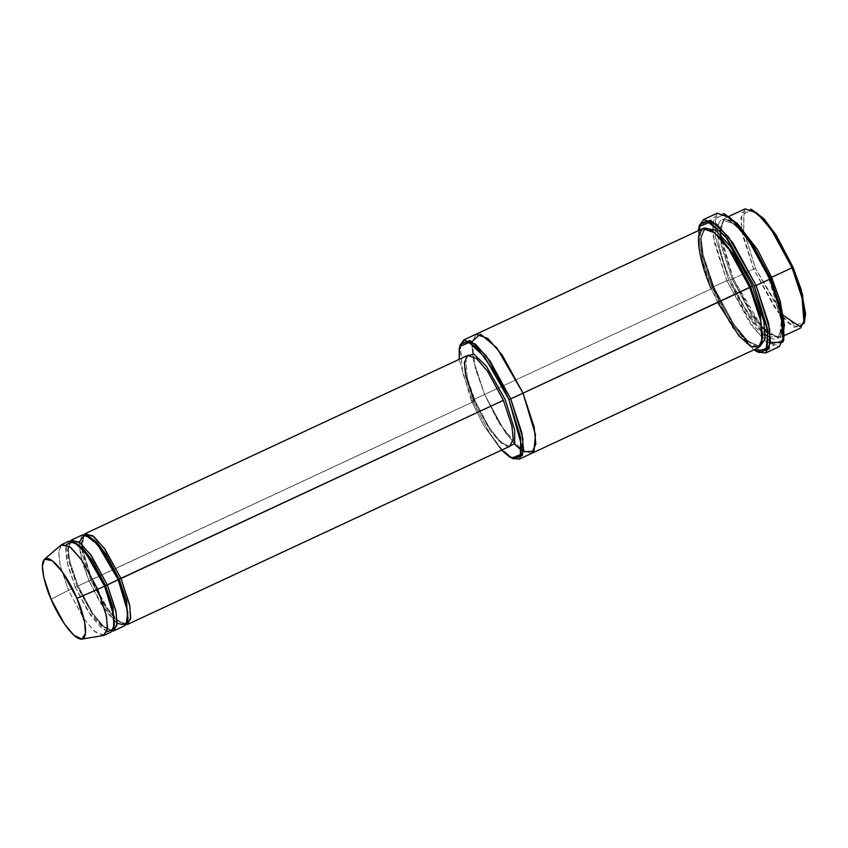 <?xml version="1.0" encoding="UTF-8"?>
<svg xmlns="http://www.w3.org/2000/svg" width="848" height="848" viewBox="0 0 848 848"><rect width="100%" height="100%" fill="white"/><g stroke="black" fill="none" stroke-linecap="round" stroke-linejoin="round"><path stroke-width="0.64" stroke-dasharray="4.24 3.18" d="M509.945 446.228C505.154 450.034 485.893 427.328 475.124 400.722C468.562 385.087 465.223 372.537 465.107 363.082C465.308 358.471 466.146 355.916 467.619 355.418L464.375 362.562L465.637 375.463L474.149 401.327L489.974 430.339L500.977 443.027L509.945 446.228L500.977 443.027L489.974 430.339L474.149 401.327L475.05 400.701L488.893 426.915L498.741 439.889L508.206 447.034L498.741 439.889L488.893 426.915L475.05 400.701L467.174 377.901L465.891 356.224L467.174 377.901L475.124 400.722L474.149 401.327L90.8 580.159L82.563 555.101L81.323 542.603L84.482 535.682L87.747 535.576L84.482 535.682L81.323 542.603L82.563 555.101L90.8 580.159L91.701 579.534L106.435 606.935L116.812 619.697L126.002 624.785M725.453 214.3L715.786 218.127L715.299 236.772L728.623 279.978L726.8 280.635L713.189 236.486L713.687 217.427L723.556 213.526M712.225 287.62L702.282 259.742L698.286 230.656L702.282 259.742L712.225 287.62L729.163 320.449L753.83 349.842L729.163 320.449L712.225 287.62L713.136 286.995L712.225 287.62M699.727 224.635L702.144 255.396L713.136 286.995L702.356 256.234L699.441 225.653M471.393 400.828L459.139 359.372L471.393 400.828L483.466 425.028L501.454 450.182L483.466 425.028L471.393 400.828L472.304 400.214L471.393 400.828M460.326 344.479L462.478 371.965L472.304 400.214L462.69 372.802L460.04 345.507M752.664 209.912L744.056 213.314L743.622 229.935L755.494 268.445L753.671 269.102L741.512 229.638L741.958 212.625L750.777 209.138M733.181 278.642L722.019 244.712L720.355 227.773L724.627 218.392L736.583 222.748L723.577 219.049L720.471 234.567L733.255 278.663L732.269 279.268L721.383 246.132L719.751 229.607L723.916 220.448L735.407 224.55L749.494 240.8L769.783 277.974L770.355 277.72L769.783 277.974L780.679 311.099L782.301 327.625L778.135 336.794L766.645 332.692L752.558 316.431L732.269 279.268L733.181 278.642L761.472 326.438L778.146 338.045L782.98 334.568L784.517 325.611L780.16 337.578L768.394 333.37L753.957 316.717L733.181 278.642L753.671 269.102L733.181 278.642M745.106 208.841L740.845 218.222L742.509 235.161L753.671 269.102L774.447 307.177L788.884 323.819L800.65 328.028M768.383 336.709L779.545 337.027L781.379 320.639L768.797 278.568L769.783 277.974L749.494 240.8L735.407 224.55L723.916 220.448L719.751 229.607L721.383 246.132L732.269 279.268L752.558 316.431L766.645 332.692L778.135 336.794L782.301 327.625L780.679 311.099L769.783 277.974L768.871 278.589C777.171 296.132 789.276 338.002 775.401 339.317C760.836 338.988 737.209 297.51 730.446 279.914L732.269 279.268L730.446 279.914L744.544 307.633L765.394 334.419M68.794 541.257L65.54 548.412L66.812 561.312L75.313 587.176L68.487 590.356L59.985 564.492L58.713 551.592L61.968 544.448M61.098 545.01L58.65 552.949L60.229 565.627L68.487 590.356L51.081 599.207L68.487 590.356L83.56 618.277L94.149 631.039L103.297 635.555M78.048 585.904L77.136 586.519L68.9 561.471L67.67 548.974L70.819 542.042L74.083 541.936L70.819 542.042L67.67 548.974L68.9 561.471L77.136 586.519L78.048 585.904L92.771 613.305L103.149 626.057L112.349 631.156L103.149 626.057L92.771 613.305L78.048 585.904L69.907 561.715L68.211 549.175L70.289 540.907L68.211 549.175L69.907 561.715L78.048 585.904L90.8 580.159L106.127 608.26L116.791 620.545L125.472 623.651L116.791 620.545L106.127 608.26L90.8 580.159L78.048 585.904M113.992 627.584L111.819 630.022L103.127 626.916L92.474 614.62L77.136 586.519L92.474 614.62L103.127 626.916L111.819 630.022L113.992 627.584M106.859 631.877L88.404 612.086L75.313 587.176L77.136 586.519L75.313 587.176L67.808 565.595L66.208 544.639M82.373 548.985L91.701 579.534L83.57 555.355L81.864 542.805L83.952 534.537L82.192 547.638M127.656 621.213L125.472 623.651L127.656 621.213M117.098 623.524L100.382 603.034L88.976 580.806L104.802 609.818L115.805 622.506L124.773 625.707M717.217 213.198L712.437 223.702L714.302 242.655L726.8 280.635L713.136 286.995L726.8 280.635L750.045 323.247L766.2 341.871L779.376 346.578M714.058 287.557L713.147 288.172L702.261 255.047L700.628 238.511L704.794 229.352L709.405 229.299L704.794 229.352L700.628 238.511L702.261 255.047L713.147 288.172L714.058 287.557L733.732 324.031L747.554 340.769L759.575 346.906L747.554 340.769L733.732 324.031L714.058 287.557L703.257 255.29L701.148 238.691L704.232 228.144L701.148 238.691L703.257 255.29L714.058 287.557M762.013 342.21L759.013 345.708L747.523 341.596L733.435 325.346L713.147 288.172L733.435 325.346L747.523 341.596L759.013 345.708L762.013 342.21M717.673 302.45L711.324 288.829L472.304 400.214L484.6 394.479L473.46 360.676L471.753 343.769L475.929 334.282M476.035 334.229L471.764 343.61L473.438 360.548L484.6 394.479L711.324 288.829L732.11 326.904L746.537 343.557L758.313 347.754M702.769 228.568L698.498 237.959L700.162 254.888L711.324 288.829M82.457 534.897L79.203 542.052L80.465 554.952L88.976 580.806L82.235 562.054L79.193 542.169M127.497 624.435L118.529 621.234L107.537 608.546L91.701 579.534L474.149 401.327M531.463 453.468L519.665 449.09L505.281 432.427L484.6 394.479L496.589 418.615L514.45 444.034M471.986 341.574L475.346 368.414L484.6 394.479L475.346 368.414L471.986 341.574M521.319 450.405L523.333 451.783L500.415 425.039L484.6 394.479L505.376 432.554L519.803 449.207L531.579 453.415M512.648 458.408L500.786 448.232L488.925 432.035L472.304 400.214L489.434 432.83L501.645 449.196L513.623 458.853M770.493 342.391L745.689 313.018L728.623 279.978L715.426 237.546L715.542 218.795L724.531 213.961M768.871 278.589C762.108 260.993 738.491 219.515 723.916 219.197C710.052 220.501 722.146 262.371 730.446 279.914C722.146 262.371 710.052 220.501 723.916 219.197C738.491 219.515 762.108 260.993 768.871 278.589M758.409 352.185L745.116 340.854L731.803 322.706L713.136 286.995L732.301 323.501L745.975 341.818L759.373 352.62M104.283 635.258L95.315 632.057L84.312 619.369L68.487 590.356L75.313 587.176L91.149 616.178L102.142 628.866L111.109 632.067M783.584 315.647L755.494 268.445L743.738 230.698L743.813 213.993L751.741 209.573M804.074 323.501L794.406 327.487L778.347 312.477L753.671 269.102L755.494 268.445L779.577 310.792L795.254 325.441L804.688 321.551M783.202 341.511L772.38 345.973L754.413 329.183L726.8 280.635L728.623 279.978L755.642 327.498L773.228 343.928L783.817 339.571M724.627 218.392L729.1 216.304M765.182 330.222L748.784 308.704L733.255 278.663L720.97 237.928M720.471 230.677L721.372 223.883L723.916 220.448C731.061 215.721 754.953 244.839 768.797 278.568C781.474 307.146 784.919 334.557 778.135 336.794L773.821 336.508L768.076 332.851M78.122 585.915C71.688 570.566 68.444 558.313 68.412 549.165C69.176 543.462 69.981 541.088 70.819 542.042C75.366 538.342 94.096 560.348 104.516 586.138C114.31 607.899 116.494 628.983 111.819 630.022C107.261 633.71 88.542 611.715 78.122 585.915M82.097 544.617L82.807 537.876L84.482 535.682C89.029 531.982 107.76 553.988 118.179 579.778C127.974 601.539 130.147 622.612 125.472 623.651C120.925 627.35 102.195 605.345 91.775 579.555L82.521 549.154M714.133 287.578C705.865 267.904 701.603 252.004 701.349 239.878C701.974 229.289 703.511 230.857 704.794 229.352C711.938 224.635 735.831 253.753 749.674 287.483C762.352 316.05 765.797 343.472 759.013 345.708C751.869 350.425 727.976 321.307 714.133 287.578M780.16 337.578L784.644 335.49"/><path stroke-width="1.27" d="M503.415 400.309L511.927 426.173L513.188 439.073L509.945 446.228L513.188 439.073L511.927 426.173L503.415 400.309L487.589 371.307L476.587 358.619L467.619 355.418L476.587 358.619L487.589 371.307L503.415 400.309L120.978 578.527L104.018 547.925L92.464 535.533L83.952 534.537L85.182 533.625L94.149 536.826L105.152 549.515L120.978 578.527L119.155 579.173L503.415 400.309M508.206 447.034L514.63 443.536L514.704 430.084L505.238 399.662L514.704 430.084L514.63 443.536L508.206 447.034M724.531 213.961L737.718 223.957L751.434 242.019L770.705 278.526L751.943 242.804L738.566 224.879L723.556 213.526L736.954 224.328L750.628 242.645L769.793 279.151L770.705 278.526L784.368 324.349L782.503 342.38L770.493 342.391M699.441 225.653L703.564 219.568L716.73 224.275L732.884 242.91L756.13 285.511L754.307 286.168L767.631 329.374L767.143 348.019L757.476 351.846L753.83 349.842L766.02 350.15L768.002 332.183L754.307 286.168L725.146 235.967L707.062 221.307L701.042 222.982L698.286 230.656L699.112 226.575L709.702 222.218L727.287 238.659L754.307 286.168L756.13 285.511L728.517 236.974L710.55 220.173L699.727 224.635L699.112 226.575M460.04 345.507L463.739 339.953L475.516 344.161L489.943 360.813L510.729 398.878L508.906 399.535L520.767 438.056L520.333 454.666L511.726 458.068L501.454 450.182L509.796 457.114L516.496 458.63L520.481 454.274L521.478 445.211L508.906 399.535L496.907 375.473L479.035 350.394L469.909 342.921L462.87 342.094L459.245 348.221L459.139 359.372L459.701 346.429L469.135 342.539L484.812 357.188L508.906 399.535L510.729 398.878L486.052 355.503L469.993 340.504L460.326 344.479L459.701 346.429M751.741 209.573L763.518 218.413L775.772 234.525L792.997 267.152L776.28 235.309L764.355 219.335L750.777 209.138L762.755 218.784L774.966 235.15L792.096 267.767L792.997 267.152L801.169 289.581L805.6 314.025L804.201 322.834L799.632 326.416L783.584 315.647M784.644 335.49L800.65 328.028L804.922 318.647L803.247 301.708L792.096 267.767L771.606 277.317L780.022 300.457L784.517 325.611L780.022 300.457L771.606 277.317L769.783 277.974L771.606 277.317L757.476 249.545L736.583 222.748L757.476 249.545L771.606 277.317L792.096 267.767L771.309 229.691L756.882 213.049L745.106 208.841L729.1 216.304M61.968 544.448L70.935 547.649L81.927 560.337L97.764 589.339L104.59 586.159L88.754 557.147L77.762 544.469L68.794 541.257L61.968 544.448M81.811 639.106L103.297 635.555L107.41 629.375L106.488 616.326L97.764 589.339L76.924 598.317L84.63 622.135L85.436 633.647L81.811 639.106L73.734 635.12L64.395 623.852L51.081 599.207C55.629 611.037 71.518 638.936 81.313 639.159C90.641 638.279 82.51 610.115 76.924 598.317C72.377 586.477 56.487 558.578 46.682 558.366C37.354 559.245 45.495 587.41 51.081 599.207L43.789 577.382L42.4 566.188L44.562 559.171L52.226 560.708L62.275 571.753L76.924 598.317L97.764 589.339L81.164 559.256L69.79 546.737L61.098 545.01L44.562 559.171M66.208 544.639L73.606 541.702L85.828 553.161L104.59 586.159L105.502 585.544L92.347 560.687L82.998 548.465L74.083 541.936L82.998 548.465L92.347 560.687L105.502 585.544L107.325 584.887L90.354 554.285L78.811 541.893L70.289 540.907L71.529 539.985L80.496 543.197L91.489 555.875L107.325 584.887L105.502 585.544L112.954 607.2L113.992 627.584L112.954 607.2L105.502 585.544L104.59 586.159L113.844 616.167L113.537 629.142L106.859 631.877M113.844 630.795L124.773 625.707L128.027 618.552L126.755 605.652L118.243 579.799L119.155 579.173L126.617 600.84L127.656 621.213L126.617 600.84L119.155 579.173L106.011 554.316L96.661 542.105L87.747 535.576L96.661 542.105L106.011 554.316L119.155 579.173L107.325 584.887L115.826 610.751L117.098 623.651L113.844 630.795L112.349 631.156L116.886 625.485L116.155 612.404L107.325 584.887L118.243 579.799L127.836 612.394L126.108 624.669L117.098 623.524M82.192 547.638L82.373 548.985M126.002 624.785L130.55 619.125L129.808 606.034L120.978 578.527L129.479 604.38L130.751 617.28L127.497 624.435L509.945 446.228M757.476 351.846L759.373 352.62L769.242 348.719L769.74 329.671L756.13 285.511L768.627 323.491L770.493 342.444L765.712 352.948L779.376 346.578L784.146 336.073L782.28 317.131L769.793 279.151L756.13 285.511L769.793 279.151L746.537 236.539L730.393 217.904L717.217 213.198L703.564 219.568M511.726 458.068L513.623 458.853L522.442 455.365L522.887 438.342L510.729 398.878L521.88 432.819L523.555 449.758L519.283 459.139L531.579 453.415L535.841 444.023L534.176 427.095L523.015 393.154L496.822 347.85L480.392 334.059L471.986 341.574L480.392 334.059L496.822 347.85L523.015 393.154L535.448 434.611L533.964 451.189L523.333 451.783L533.964 451.189L535.459 434.611L523.015 393.154L534.176 427.095L535.851 444.023L531.579 453.415L758.313 347.754L762.575 338.373L760.91 321.445L749.749 287.504L523.015 393.154L502.239 355.079L487.801 338.426L476.035 334.229L487.801 338.426L502.239 355.079L523.015 393.154L510.729 398.878L750.66 286.878L733.435 254.252L721.171 238.14L709.405 229.299L721.171 238.14L733.435 254.252L750.66 286.878L752.483 286.232L730.573 246.567L715.585 230.179L704.232 228.144L715.585 230.179L730.573 246.567L752.483 286.232L750.66 286.878L760.465 315.265L762.013 342.21L760.465 315.265L750.66 286.878L749.749 287.504L760.518 319.643L762.659 336.211L759.66 346.832L750.957 346.652L738.947 335.84L717.673 302.45M759.575 346.906L765.119 338.956L763.974 321.816L752.483 286.232L763.974 321.816L765.119 338.956L759.575 346.906M475.929 334.282L702.769 228.568L714.535 232.776L728.973 249.429L749.749 287.504C742.996 269.908 719.369 228.43 704.794 228.101C690.929 229.416 703.024 271.286 711.324 288.829M79.193 542.169L84.853 534.59L97.499 544.321L118.243 579.799L102.417 550.787L91.414 538.098L82.457 534.897L71.529 539.985M465.891 356.224L473.799 354.061L486.286 366.135L505.238 399.662L486.286 366.135L473.799 354.061L465.891 356.224M514.45 444.034L521.319 450.405M519.283 459.139L512.648 458.408M765.394 334.419L768.383 336.709M765.712 352.948L758.409 352.185M104.59 586.159L97.764 589.339L106.265 615.203L107.537 628.103L104.283 635.258L111.109 632.067L114.363 624.923L113.091 612.023L104.59 586.159M804.688 321.551L802.59 294.722L792.997 267.152L792.096 267.767L801.922 296.016L804.074 323.501L804.688 321.551M783.817 339.571L781.464 309.456L770.705 278.526L769.793 279.151L780.796 310.75L783.202 341.511L783.817 339.571M474.149 401.327L465.637 375.463L464.375 362.562L467.619 355.418L85.182 533.625M720.97 237.928L720.471 230.677M768.076 332.851L765.182 330.222M82.521 549.154L82.097 544.617M463.739 339.953L476.035 334.229"/></g></svg>
